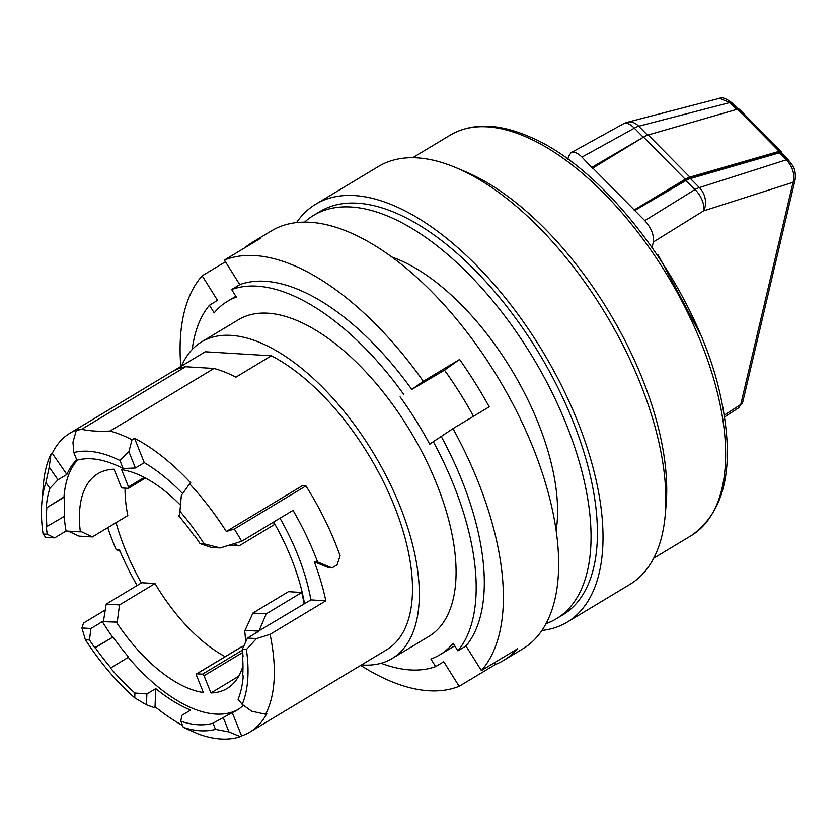 <?xml version="1.0" encoding="UTF-8"?>
<svg xmlns="http://www.w3.org/2000/svg" width="837" height="837" viewBox="0 0 837 837"><rect width="100%" height="100%" fill="white"/><g stroke="black" fill="none" stroke-linecap="round" stroke-linejoin="round"><path stroke-width="1.26" d="M220.246 547.942L204.102 543.788L199.991 543.537L211.238 547.398L220.246 547.942L241.694 541.267L293.044 510.361A180.363 87.718 -121 0 1 317.6 561.972L314.293 561.773A174.441 84.84 -121 0 1 325.844 600.799L270.058 634.373A174.441 84.84 59 0 1 265.58 714.254L251.749 711.209L242.217 704.398L238.064 699.303A149.038 72.484 -121 0 0 243.243 675.888L242.657 675.857A148.191 72.066 -121 0 0 242.552 656.689L243.086 656.721A149.038 72.484 -121 0 0 242.301 649.303L246.402 649.543L256.499 638.589L247.501 638.045L242.301 649.303M243.368 705.225A149.038 72.484 59 0 1 236.808 710.299A149.038 72.484 59 0 1 232.257 712.611L213.006 723.199A149.038 72.484 -121 0 1 180.823 721.232L181.744 715.415L190.627 710.069A149.038 72.484 59 0 1 155.745 688.61L146.873 693.946L134.935 693.026L134.736 697.849L146.444 704.796L153.757 707.443L155.033 706.679L155.745 688.61M89.475 639.991L90.919 628.503L81.911 627.959L85.374 639.74L89.475 639.991A149.038 72.484 -121 0 0 94.727 647.681L95.261 647.712A148.191 72.066 -121 0 0 110.882 667.832L110.285 667.79A149.038 72.484 -121 0 0 134.935 693.026M238.064 709.514A149.038 72.484 59 0 1 128.26 657.369M652.096 247.344L653.352 241.998C654.157 235.103 651.312 227.988 644.814 220.644L634.226 209.941L685.21 179.254A16.939 6.602 -44.7 0 1 689.876 177.109L779.195 151.33A6.769 2.637 -44.7 0 1 781.172 151.528A6.769 2.637 -44.7 0 1 781.486 152.962M781.172 151.528L739.51 109.385A6.769 2.637 -44.7 0 0 737.523 109.187L648.215 134.966L689.876 177.109M473.47 416.303A206.195 100.283 -121 0 0 444.478 370.163L411.783 389.456A215.088 104.604 -121 0 0 239.769 284.643L231.661 289.529L236.411 297.125A206.195 100.283 -121 0 0 227.319 301.393A206.195 100.283 -121 0 0 214.188 312.86L209.428 305.264A215.088 104.604 -121 0 0 192.217 349.447M411.783 389.456L423.323 381.295A243.881 118.603 -121 0 0 224.389 260.066L239.769 284.643M360.705 665.384A243.881 118.603 -121 0 0 459.147 686.298L443.767 661.722L435.648 666.597L430.888 659.001A206.195 100.283 -121 0 0 439.98 654.733A206.195 100.283 -121 0 0 453.12 643.266L457.881 650.862A215.088 104.604 -121 0 0 433.304 441.695L429.737 444.217A206.195 100.283 -121 0 0 400.096 396.864M225.456 261.772L202.156 275.802A243.881 118.603 -121 0 0 180.802 366.512M244.666 247.857A243.881 118.603 59 0 1 252.272 242.406A243.881 118.603 59 0 1 260.652 238.242L224.389 260.066M444.478 370.163L459.586 359.471L423.323 381.295M459.586 359.471A243.881 118.603 59 0 1 489.226 406.813L452.963 428.638L433.304 441.695M252.272 242.406L271.282 230.96A243.881 118.603 -121 0 1 496.383 374.986A243.881 118.603 -121 0 1 526.4 646.52A243.881 118.603 -121 0 1 522.811 648.863L503.79 660.309A243.881 118.603 59 0 0 507.379 657.966A243.881 118.603 59 0 0 517.643 648.727L481.38 670.552A243.881 118.603 -121 0 0 452.963 428.638M503.79 660.309A243.881 118.603 59 0 1 495.41 664.473L459.147 686.298M648.215 134.966A16.939 6.602 -44.7 0 0 643.538 137.111L592.439 168.3L581.977 157.084C577.614 152.868 573.941 151.424 570.96 152.773L568.595 156.268L567.904 159.187M736.665 109.438L729.864 102.553L719.569 98.306C721.871 96.872 725.961 98.358 731.841 102.752L731.841 102.752A6.769 2.637 135.3 0 0 729.864 102.553L638.715 126.23A16.939 12.524 -104.6 0 0 627.373 122.254A16.939 16.939 0 0 0 623.45 123.824A16.939 8.391 61.1 0 1 634.362 128.187L581.977 157.084M724.319 415.183L740.776 404.459A6.769 5.294 13.2 0 0 742.858 401.645L738.694 407.776L740.776 404.459L793.068 182.299A6.769 5.294 13.2 0 0 795.15 179.495L795.15 179.495C796.092 168.31 792.702 165.799 788.412 159.972L788.412 159.972A6.769 2.637 -44.7 0 1 788.663 161.687M644.814 220.644L695.013 189.539A16.939 6.602 135.3 0 1 699.376 187.593L786.424 159.773L779.529 152.784L690.431 178.543L699.376 187.593A16.939 12.827 -107.7 0 1 703.561 210.903L793.068 182.299C795.098 174.776 792.89 167.264 786.424 159.773A6.769 2.637 -44.7 0 1 788.412 159.972L781.507 152.993A6.769 2.637 135.3 0 0 779.529 152.784A0.847 0.638 -106.1 0 0 778.619 152.857M77.548 460.047A149.038 72.484 -121 0 0 63.978 496.958L64.575 497A148.191 72.066 -121 0 0 64.669 516.167L46.391 526.818A149.038 72.484 -121 0 0 47.175 534.236L43.074 533.985L45.658 537.312L54.656 537.856L47.175 534.236M64.575 497L46.82 507.682A148.191 72.066 -121 0 0 46.924 526.85M265.58 714.254L266.846 713.49A174.441 84.84 59 0 1 249.907 732.061A174.441 84.84 59 0 1 241.579 735.901L232.257 712.611M66.887 474.453L58.015 479.789L49.226 467.098L50.984 454.083L52.26 453.319L66.887 474.453A149.038 72.484 59 0 1 76.722 459.806M52.26 453.319A174.441 84.84 59 0 1 69.994 433.147A174.441 84.84 59 0 1 78.73 429.182L76.198 430.71A174.441 84.84 59 0 1 81.639 429.308L185.605 366.742A174.441 84.84 -121 0 0 171.428 372.099L69.994 433.147M240.313 736.665L228.982 731.946L215.465 729.351A155.808 75.78 -121 0 1 183.293 727.384L198.672 734.133A174.441 84.84 59 0 0 240.313 736.665L241.579 735.901M199.991 543.537A149.038 72.484 -121 0 0 194.749 535.847L194.215 535.816A148.191 72.066 -121 0 0 178.595 515.707L179.516 515.759L181.347 495.41L179.924 511.313A155.808 75.78 -121 0 1 204.102 543.788M179.568 515.121L178.595 515.707M123.133 468.5L135.406 467.977L128.888 451.666L119.932 460.496L123.133 468.5A149.038 72.484 -121 0 0 76.889 460.214L73.813 452.535L72.955 442.26L76.198 430.71M85.374 639.74A155.808 75.78 -121 0 0 134.736 697.849M81.911 627.959L83.564 623.021L105.19 610.006M181.347 495.41L189.601 483.786A174.441 84.84 59 0 1 226.314 531.474L234.308 529.026A180.363 87.718 59 0 1 241.694 541.267M146.444 704.796L146.873 693.946M179.516 515.759L179.924 511.313M249.907 732.061L386.84 649.648A174.441 84.84 59 0 0 395.064 507.913A174.441 84.84 59 0 0 271.366 355.798L235.867 377.173A174.441 84.84 -121 0 0 214 368.468L185.605 366.742M317.6 561.972L332.007 567.915L337.081 564.87L340.094 555.789A180.363 87.718 59 0 0 305.944 485.91L302.387 485.69L226.314 531.474M234.308 529.026L305.944 485.91M214 368.468L110.034 431.045C98.724 431.578 89.256 431.003 81.639 429.308M58.015 479.789L49.896 488.316L45.93 482.593A155.808 75.78 -121 0 0 41.85 502.608A155.808 75.78 -121 0 0 43.074 533.985M45.93 482.593L49.226 467.098M41.85 502.608L43.493 483.556A174.441 84.84 59 0 1 50.984 454.083M173.123 371.136L205.285 351.781L271.366 355.798M110.034 431.045A174.441 84.84 59 0 1 132.005 439.791L134.537 438.274A174.441 84.84 59 0 1 190.867 483.022L189.601 483.786M314.293 561.773L328.679 567.716L332.007 567.915M182.497 725.417A174.441 84.84 59 0 1 155.033 706.679M107.764 527.624A180.363 87.718 -121 0 0 116.176 549.7L119.492 549.909A174.441 84.84 -121 0 0 137.09 585.513M392.166 658.499L428.931 636.371A184.768 89.862 -121 0 0 410.643 431.725A184.768 89.862 -121 0 0 238.367 319.755L201.602 341.883A184.768 89.862 59 0 1 230.96 335.365A184.768 89.862 59 0 1 388.19 479.904A184.768 89.862 59 0 1 392.166 658.499A184.768 89.862 59 0 1 362.808 665.028A184.768 89.862 59 0 1 361.458 664.934M181.514 366.083A184.768 89.862 59 0 1 201.602 341.883M141.359 582.939A149.038 72.484 59 0 1 116.061 522.633M245.544 642.345A125.33 60.955 59 0 0 244.634 630.303L258.905 631.171L247.501 638.045M63.978 496.958L46.82 507.682M49.896 488.316A149.038 72.484 -121 0 0 46.234 507.64M134.537 438.274L144.288 462.641L135.406 467.977M144.288 462.641A149.038 72.484 59 0 1 182.633 493.6M119.932 460.496A157.502 76.596 -121 0 0 73.813 452.535M128.888 451.666L132.005 439.791M120.047 551.217L116.176 549.7M64.167 516.471A149.038 72.484 -121 0 0 66.071 530.993L54.656 537.856M242.217 704.398A155.808 75.78 -121 0 0 246.402 649.543M270.058 634.373L256.499 638.589M110.882 667.832L128.626 657.139A148.191 72.066 59 0 1 113.016 637.03L95.261 647.712M113.016 637.03L94.727 647.681M112.482 636.999A149.038 72.484 59 0 1 102.323 621.64L117.232 622.132L103.464 621.284L106.205 604.094L141.704 582.73L155.012 583.546A125.33 60.955 59 0 0 225.163 656.658M242.981 665.677A125.33 60.955 59 0 1 227.12 688.464A125.33 60.955 59 0 1 210.924 692.952L204.04 675.741A1.695 0.827 59 0 0 202.491 674.172L196.81 673.827A1.695 0.827 59 0 0 196.549 673.89A1.695 0.827 59 0 0 196.475 675.281L203.36 692.492A125.33 60.955 59 0 1 116.605 622.508M592.565 167.787L634.226 209.941M634.425 210.265L685.503 180.29L634.216 210.275M719.569 98.306L627.373 122.254M546.122 623.586A235.406 114.491 -121 0 0 556.479 618.71A235.406 114.491 -121 0 0 523.533 342.615A235.406 114.491 -121 0 0 351.09 207.011A235.406 114.491 -121 0 0 313.687 215.318A235.406 114.491 -121 0 0 304.532 222.192M313.687 215.318L320.027 211.499A235.406 114.491 59 0 1 357.43 203.192A235.406 114.491 59 0 1 557.756 387.353A235.406 114.491 59 0 1 562.82 614.892L556.479 618.71M556.187 530.386A184.768 89.862 -121 0 0 391.601 256.928M541.957 630.46A243.881 118.603 -121 0 0 567.183 622.153A243.881 118.603 -121 0 0 543.046 352.042A243.881 118.603 -121 0 0 315.664 204.249A243.881 118.603 -121 0 0 296.507 222.642M567.183 622.153L629.947 584.372A243.881 118.603 -121 0 0 665.227 514.975A243.881 118.603 -121 0 0 456.259 167.787A243.881 118.603 -121 0 0 378.418 166.479L315.664 204.249M665.227 514.975L666.126 504.585A233.711 113.665 -121 0 0 465.864 171.867L456.259 167.787M403.664 394.342A215.088 104.604 -121 0 0 231.661 289.529M457.881 650.862L466 645.986A215.088 104.604 -121 0 0 441.423 436.809M466 645.986L481.38 670.552M495.41 664.473L494.343 662.758M209.428 305.264L217.536 300.378L202.156 275.802M381.086 663.26A215.088 104.604 -121 0 0 435.648 666.597M228.982 731.946L223.385 717.947M215.465 729.351L213.006 723.199M183.293 727.384L180.823 721.232M325.844 600.799L310.893 599.888A149.038 72.484 -121 0 0 279.976 518.229M310.893 599.888L259.041 630.763L244.634 630.303M102.323 621.64L90.919 628.503M273.647 522.037A149.038 72.484 59 0 1 304.553 603.707M273.291 522.257A148.191 72.066 59 0 1 274.557 524.485L239.058 545.86L233.418 543.841M68.226 531.118L79.013 536.109L92.321 536.925L127.82 515.55A125.33 60.955 59 0 1 125.058 488.149M242.008 646.624A1.695 0.827 59 0 1 242.186 646.415A1.695 0.827 59 0 1 242.458 646.352L196.81 673.827M243.651 646.426L242.458 646.352M245.272 629.926L252.941 613.029L288.441 591.665L301.749 592.481A148.191 72.066 59 0 1 304.051 603.676M210.924 692.952L238.66 676.254M252.941 613.029L266.25 613.845L259.041 630.763M266.25 613.845L301.749 592.481M228.93 545.243L239.058 545.86M180.447 505.109A125.33 60.955 -121 0 0 121.627 469.672L128.5 486.883A1.695 0.827 -121 0 1 128.438 488.274A1.695 0.827 -121 0 1 128.166 488.337L122.484 487.992A1.695 0.827 -121 0 1 120.936 486.423L114.052 469.212A125.33 60.955 -121 0 0 97.856 473.7A125.33 60.955 -121 0 0 80.342 531.861L80.98 531.474L92.321 536.925M66.071 530.993L80.342 531.861M106.205 604.094L119.513 604.91L117.232 622.132M119.513 604.91L155.012 583.546M737.523 109.187L779.195 151.33M781.507 152.993L778.933 152.596L689.834 178.344A0.847 0.638 -106.1 0 1 690.431 178.543A16.939 6.602 135.3 0 0 686.068 180.489L634.77 210.495M653.352 241.998L703.561 210.903A16.939 8.715 -121.8 0 0 695.013 189.539L685.503 180.29L689.834 178.344A0.847 0.638 -106.1 0 0 689.521 178.605M647.556 135.175L638.715 126.23A16.939 6.602 135.3 0 0 634.362 128.187L643.308 137.237A16.939 6.602 -44.7 0 1 643.632 137.048M592.01 167.233L643.308 137.247M643.538 137.111L685.21 179.254M742.858 401.645L795.15 179.495M653.728 558.195L691.268 535.607A233.711 113.665 -121 0 0 699.481 338.734A233.711 113.665 -121 0 0 526.546 137.122A233.711 113.665 -121 0 0 450.222 135.123L412.693 157.712M242.678 652.483L204.04 675.741M144.267 477.404L128.5 486.883M242.406 650.15L202.491 674.172M623.45 123.824L570.96 152.773M657.924 254.469L700.391 334.35M738.705 407.776L724.591 416.972M731.841 102.752L738.077 109.061M450.222 135.123C471.942 122.683 498.381 123.238 529.539 136.776C607.003 168.54 696.394 289.163 719.736 392.532C735.849 463.321 726.359 511.02 691.268 535.607M235.867 296.256L227.319 301.393M454.742 645.85L439.98 654.733M145.46 478.032L128.438 488.274M242.186 646.415L196.549 673.89"/></g></svg>
